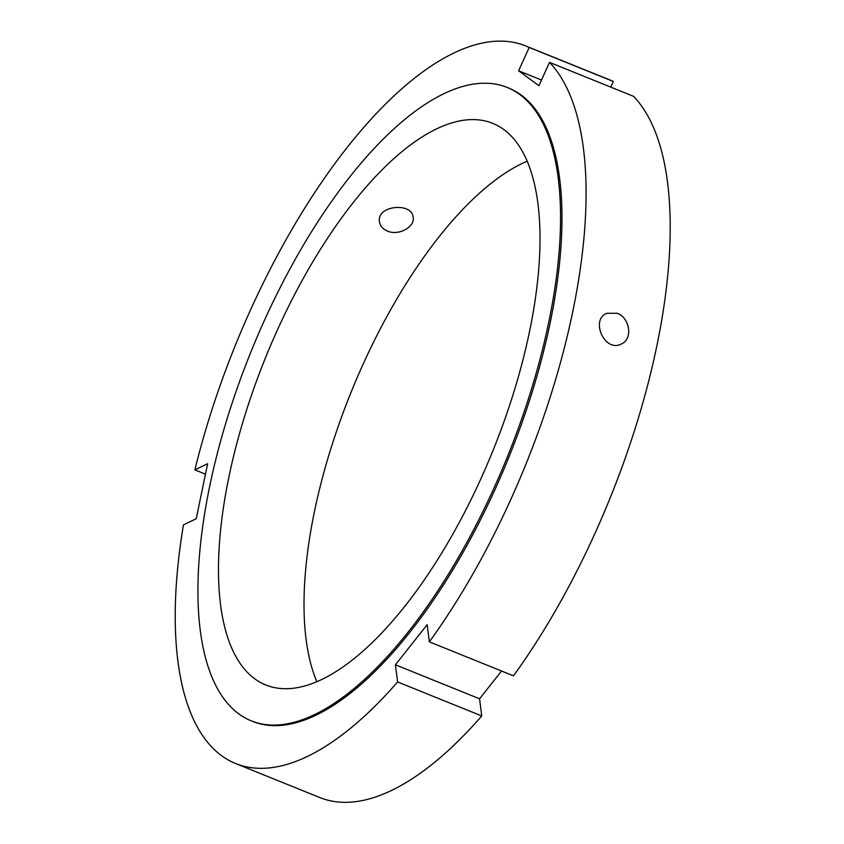 <?xml version="1.0" encoding="UTF-8"?>
<svg xmlns="http://www.w3.org/2000/svg" width="844" height="844" viewBox="0 0 844 844"><rect width="100%" height="100%" fill="white"/><g stroke="black" fill="none" stroke-linecap="round" stroke-linejoin="round"><path stroke-width="1.27" d="M617.112 313.24C629.951 317.576 633.148 339.193 621.395 343.951C605.011 353.003 590.04 320.15 606.593 313.335L617.112 313.24M387.438 231.077C382.765 229.019 380.106 225.918 379.452 221.761C376.35 205.24 412.336 201.948 413.18 217.467C415.048 227.036 398.495 236.056 387.438 231.077M205.472 474.159L194.869 469.876L207.635 463.694L196.23 518.712L183.454 524.894A387.006 156.973 112 0 0 235.645 763.535L319.771 797.538A387.006 156.973 112 0 0 481.745 715.955L397.619 681.952L395.425 664.798L427.169 624.687L429.353 641.841L513.49 675.844A387.006 156.973 112 0 0 633.644 96.374L549.518 62.372A387.006 156.973 112 0 1 429.353 641.841M501.547 671.012L479.561 698.8L395.425 664.798M479.561 698.8L481.745 715.955M194.869 469.876A387.006 156.973 112 0 1 525.685 45.924L609.822 79.927A387.006 156.973 112 0 1 613.314 81.457L610.75 87.122M316.827 681.688A302.88 122.855 112 0 1 350.893 392.703A302.88 122.855 112 0 1 527.205 161.193M525.685 45.924A387.006 156.973 112 0 1 529.177 47.454L613.314 81.457M541.5 80.043L518.596 70.79L529.177 47.454M549.518 62.372L538.936 85.698L518.596 70.79M397.619 681.952A387.006 156.973 112 0 1 235.645 763.535M519.725 94.454A341.577 138.543 112 0 1 500.956 472.25A341.577 138.543 112 0 1 251.238 720.839A341.577 138.543 112 0 1 250.784 352.233A341.577 138.543 112 0 1 507.244 87.47A341.577 138.543 112 0 1 519.725 94.454M503.805 129.543A302.88 122.855 112 0 1 487.167 464.527A302.88 122.855 112 0 1 265.744 684.959A302.88 122.855 112 0 1 265.343 358.12A302.88 122.855 112 0 1 492.738 123.351A302.88 122.855 112 0 1 503.805 129.543M507.244 87.47L508.668 88.04A341.577 138.543 112 0 1 521.149 95.024A341.577 138.543 112 0 1 502.38 472.819A341.577 138.543 112 0 1 252.662 721.42L251.238 720.839"/></g></svg>
